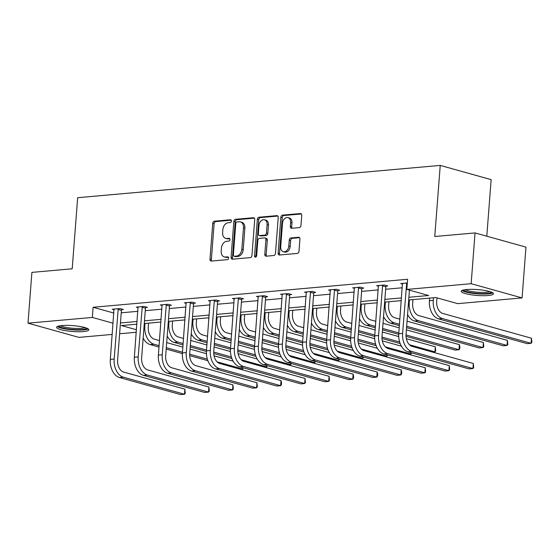 <?xml version="1.0" encoding="UTF-8"?>
<svg xmlns="http://www.w3.org/2000/svg" width="560" height="560" viewBox="0 0 560 560"><rect width="100%" height="100%" fill="white"/><g stroke="black" fill="none" stroke-linecap="round" stroke-linejoin="round"><path stroke-width="0.84" d="M231.427 221.067A1.421 1.029 -74.4 0 0 230.755 219.793A1.421 1.029 -74.4 0 0 230.475 219.765L214.41 221.2A2.037 1.47 -74.4 0 0 212.744 223.328L209.979 259.217A2.037 1.47 -74.4 0 0 210.945 261.037A2.037 1.47 -74.4 0 0 211.337 261.072L227.409 259.644A1.421 1.029 -74.4 0 0 228.578 258.153A1.421 1.029 -74.4 0 0 227.899 256.872A1.421 1.029 -74.4 0 0 227.626 256.851L225.547 257.033A6.51 4.711 -74.4 0 1 224.287 256.921A6.51 4.711 -74.4 0 1 221.193 251.09L221.424 248.094A6.51 4.711 -74.4 0 1 226.758 241.283L228.837 241.101A1.421 1.029 -74.4 0 0 229.999 239.61A1.421 1.029 -74.4 0 0 229.327 238.336A1.421 1.029 -74.4 0 0 229.047 238.308L226.968 238.497A6.51 4.711 -74.4 0 1 225.708 238.385A6.51 4.711 -74.4 0 1 222.621 232.547L222.852 229.558A6.51 4.711 -74.4 0 1 228.179 222.747L230.265 222.558A1.421 1.029 -74.4 0 0 231.427 221.067M488.082 295.519A16.163 2.94 4.4 0 1 470.659 294.707A16.163 2.94 4.4 0 1 461.237 291.284A16.163 2.94 4.4 0 1 466.613 289.52A16.163 2.94 4.4 0 1 484.036 290.332A16.163 2.94 4.4 0 1 493.458 293.762A16.163 2.94 4.4 0 1 488.082 295.519M83.454 331.555A16.163 2.94 4.4 0 1 66.031 330.743A16.163 2.94 4.4 0 1 56.609 327.313A16.163 2.94 4.4 0 1 61.985 325.556A16.163 2.94 4.4 0 1 79.408 326.368A16.163 2.94 4.4 0 1 88.83 329.798A16.163 2.94 4.4 0 1 83.454 331.555M299.306 227.598A2.037 1.47 -74.4 0 0 300.972 225.47L301.749 215.397A2.037 1.47 -74.4 0 0 300.783 213.577A2.037 1.47 -74.4 0 0 300.391 213.542L282.541 215.131A2.037 1.47 -74.4 0 0 280.875 217.259L278.117 253.148A2.037 1.47 -74.4 0 0 279.083 254.968A2.037 1.47 -74.4 0 0 279.475 255.003L297.318 253.414A2.037 1.47 -74.4 0 0 298.984 251.286L299.922 239.127A2.037 1.47 -74.4 0 0 298.956 237.3A2.037 1.47 -74.4 0 0 298.564 237.265L290.927 237.944A2.037 1.47 -74.4 0 0 289.261 240.072L288.799 246.106A5.439 3.941 -74.4 0 1 283.29 251.706A5.439 3.941 -74.4 0 1 280.707 246.827L282.52 223.202A5.439 3.941 -74.4 0 1 288.029 217.602A5.439 3.941 -74.4 0 1 290.612 222.481L290.311 226.415A2.037 1.47 -74.4 0 0 291.277 228.242A2.037 1.47 -74.4 0 0 291.669 228.277L299.306 227.598M112.231 334.411L78.911 337.379L28 323.162L31.906 272.384L72.198 268.793L77.672 197.701L440.237 165.41L434.763 236.502L475.055 232.918L471.149 283.696L522.067 297.913L457.73 303.646L435.925 297.556L408.695 299.978M28 323.162L92.33 317.429L113.092 323.232M408.905 297.276L428.631 295.519L406.819 289.422L407.603 279.265L93.114 307.272L92.33 317.429M406.819 289.422L471.149 283.696M254.709 219.59A2.037 1.47 -74.4 0 0 253.743 217.763A2.037 1.47 -74.4 0 0 253.351 217.728L235.508 219.317A2.037 1.47 -74.4 0 0 233.842 221.445L231.077 257.334A2.037 1.47 -74.4 0 0 232.043 259.161A2.037 1.47 -74.4 0 0 232.435 259.196L250.285 257.607A2.037 1.47 -74.4 0 0 251.951 255.479L254.709 219.59M259.021 217.224L276.871 215.635A2.037 1.47 -74.4 0 1 277.263 215.67A2.037 1.47 -74.4 0 1 278.229 217.497L275.471 253.379A2.037 1.47 -74.4 0 1 273.805 255.507L266.168 256.193A2.037 1.47 -74.4 0 1 265.769 256.158A2.037 1.47 -74.4 0 1 264.803 254.331L265.923 239.778A2.037 1.47 -74.4 0 0 264.957 237.951A2.037 1.47 -74.4 0 0 264.565 237.916L259.497 238.371A2.037 1.47 -74.4 0 0 257.831 240.499L256.669 255.647A1.421 1.029 -74.4 0 1 255.227 257.117A1.421 1.029 -74.4 0 1 254.548 255.836L257.355 219.352A2.037 1.47 -74.4 0 1 259.021 217.224L260.4 217.609L277.844 216.055M475.055 232.918L525.973 247.135L522.067 297.913M486.794 236.194L491.148 179.634L440.237 165.41M136.269 332.276L119.623 333.753M120.456 322.959L137.102 321.475M144.494 320.817L161.14 319.34M168.532 318.682L185.178 317.198M192.563 316.54L209.216 315.056M216.601 314.398L233.247 312.914M240.639 312.256L257.285 310.772M264.677 310.114L281.323 308.637M288.715 307.979L305.361 306.495M312.753 305.837L329.399 304.353M336.791 303.695L353.437 302.211M360.829 301.553L377.475 300.069M384.867 299.411L401.513 297.934M136.892 324.184L121.436 325.563L136.465 329.756M401.303 300.636L384.657 302.12M377.265 302.778L360.619 304.262M353.227 304.92L336.581 306.397M329.189 307.055L312.543 308.539M305.151 309.197L288.505 310.681M281.12 311.339L264.467 312.823M257.082 313.481L240.429 314.965M233.044 315.623L216.398 317.1M209.006 317.758L192.36 319.242M184.968 319.9L168.322 321.384M160.93 322.042L144.284 323.526M121.233 312.802L137.879 311.325M145.271 310.667L161.917 309.183M169.309 308.525L185.955 307.041M193.347 306.383L209.993 304.899M217.385 304.241L234.031 302.757M241.423 302.099L258.069 300.622M265.461 299.964L282.107 298.48M289.499 297.822L306.145 296.338M313.537 295.68L330.183 294.196M337.568 293.538L354.221 292.054M361.606 291.396L378.252 289.919M385.644 289.261L402.29 287.777M93.114 307.272L113.876 313.075M402.577 284.081L400.701 283.556L407.316 282.968M378.539 286.223L376.67 285.698L384.37 285.012L387.814 285.971L386.078 286.125M354.501 288.365L352.632 287.84L360.332 287.154L363.776 288.113L362.04 288.267M330.463 290.5L328.594 289.982L336.294 289.296L339.738 290.255L338.009 290.409M306.425 292.642L304.556 292.117L312.256 291.431L315.7 292.397L313.971 292.551M282.387 294.784L280.518 294.259L288.225 293.573L291.662 294.532L289.933 294.693M258.356 296.926L256.48 296.401L264.187 295.715L267.624 296.674L265.895 296.828M234.318 299.068L232.442 298.543L240.149 297.857L243.586 298.816L241.857 298.97M210.28 301.203L208.404 300.685L216.111 299.999L219.548 300.958L217.819 301.112M186.242 303.345L184.366 302.82L192.073 302.134L195.51 303.1L193.781 303.254M162.204 305.487L160.328 304.962L168.035 304.276L171.479 305.242L169.743 305.396M138.166 307.629L136.297 307.104L143.997 306.418L147.441 307.377L145.705 307.531M114.128 309.771L112.259 309.246L119.959 308.56L123.403 309.519L121.667 309.673M225.708 238.385L227.087 238.763A6.51 4.711 -74.4 0 0 228.347 238.875L226.968 238.497M229.831 238.749L228.347 238.875M224.287 256.921L225.659 257.306A6.51 4.711 -74.4 0 0 226.919 257.418L225.547 257.033M228.403 257.285L226.919 257.418M231.259 220.206L215.782 221.585A2.037 1.47 -74.4 0 0 214.116 223.713L211.358 259.595A2.037 1.47 -74.4 0 0 211.743 261.037M254.324 218.148L236.88 219.702A2.037 1.47 -74.4 0 0 235.214 221.83L232.456 257.719A2.037 1.47 -74.4 0 0 232.841 259.161M236.957 221.963A1.421 1.029 -74.4 0 0 235.788 223.454L233.366 254.954A1.421 1.029 -74.4 0 0 234.038 256.228A1.421 1.029 -74.4 0 0 234.318 256.256L236.509 256.06A6.51 4.711 -74.4 0 0 241.843 249.249L243.495 227.717A6.51 4.711 -74.4 0 0 240.408 221.879A6.51 4.711 -74.4 0 0 239.148 221.767L236.957 221.963M234.038 256.228L235.417 256.613A1.421 1.029 -74.4 0 0 235.69 256.641L234.318 256.256M240.408 221.879L241.78 222.264A6.51 4.711 -74.4 0 1 244.874 228.102L243.215 249.634A6.51 4.711 -74.4 0 1 237.888 256.445L235.69 256.641M264.957 237.951L266.336 238.336A2.037 1.47 -74.4 0 1 267.302 240.163L266.182 254.716A2.037 1.47 -74.4 0 0 266.567 256.151M260.4 217.609A2.037 1.47 -74.4 0 0 258.734 219.737L255.927 256.221A1.421 1.029 -74.4 0 0 256.025 256.928M267.085 224.672A5.439 3.941 -74.4 0 0 264.502 219.793A5.439 3.941 -74.4 0 0 258.993 225.393L258.356 233.716A2.037 1.47 -74.4 0 0 259.322 235.543A2.037 1.47 -74.4 0 0 259.714 235.578L264.782 235.13A2.037 1.47 -74.4 0 0 266.448 232.995L267.085 224.672L268.464 225.057A5.439 3.941 -74.4 0 0 265.881 220.178L264.502 219.793M259.322 235.543L260.694 235.928A2.037 1.47 -74.4 0 0 261.093 235.963L259.714 235.578M268.464 225.057L267.82 233.38A2.037 1.47 -74.4 0 1 266.161 235.508L261.093 235.963M288.029 217.602L289.408 217.987A5.439 3.941 -74.4 0 1 291.991 222.866L291.69 226.8A2.037 1.47 -74.4 0 0 292.075 228.242M283.29 251.706L284.662 252.091A5.439 3.941 -74.4 0 0 290.171 246.491L288.799 246.106M299.537 237.685L292.299 238.329A2.037 1.47 -74.4 0 0 290.633 240.457L290.171 246.491M301.364 213.962L283.92 215.516A2.037 1.47 -74.4 0 0 282.254 217.644L279.489 253.533A2.037 1.47 -74.4 0 0 279.881 254.968M148.554 323.148L148.253 327.068A10.36 6.888 84.9 0 0 154.35 339.143L159.502 340.585M159.11 345.66L153.958 344.225A15.54 10.339 -95.1 0 1 144.809 326.109L145.012 323.463M166.691 342.594L182.875 347.109M190.057 349.118L206.423 353.689M214.046 355.817L233.156 361.158M243.411 367.85L242.648 368.991L217.133 361.865M207.886 360.703L189.7 355.621M182.385 353.584L166.194 349.062M159.005 347.053L150.108 344.568A15.54 10.339 -95.1 0 1 143.164 338.086M240.226 369.208L242.648 368.991L242.746 367.668M207.347 359.135L189.679 354.2M182.483 352.191L166.299 347.669M113.988 309.092L110.313 359.387L114.163 359.044L118.23 308.714M121.884 309.099L121.429 310.331L117.607 360.003A10.36 6.888 84.9 0 0 123.704 372.078L184.87 389.165L185.227 393.323L184.478 394.247L123.312 377.16A15.54 10.339 -95.1 0 1 114.163 359.044M184.87 389.165L184.478 394.247L180.628 394.59L119.462 377.503A15.54 10.339 -95.1 0 1 110.313 359.387M121.429 310.331L117.985 309.365M172.592 321.006L172.291 324.926A10.36 6.888 84.9 0 0 178.388 337.001L183.54 338.443M183.148 343.525L177.996 342.083A15.54 10.339 -95.1 0 1 168.847 323.967L169.05 321.321M190.729 340.452L206.913 344.974M214.095 346.976L230.461 351.547M238.084 353.682L257.194 359.016M267.449 365.708L266.686 366.856L241.164 359.73M231.924 358.561L213.731 353.486M206.423 351.442L190.225 346.92M183.043 344.911L174.146 342.426A15.54 10.339 -95.1 0 1 167.202 335.944M264.264 367.066L266.686 366.856L266.784 365.526M231.385 356.993L213.717 352.058M206.521 350.049L190.337 345.527M196.63 318.864L196.322 322.784A10.36 6.888 84.9 0 0 202.426 334.866L207.578 336.301M207.186 341.383L202.034 339.941A15.54 10.339 -95.1 0 1 192.885 321.825L193.088 319.179M214.76 338.31L230.951 342.832M238.133 344.841L254.499 349.405M262.122 351.54L281.232 356.874M291.487 363.573L290.717 364.714L265.202 357.588M255.962 356.426L237.769 351.344M230.461 349.3L214.263 344.778M207.081 342.769L198.184 340.284A15.54 10.339 -95.1 0 1 191.24 333.802M288.302 364.931L290.717 364.714L290.822 363.384M255.423 354.851L237.755 349.916M230.559 347.907L214.375 343.385M138.026 306.95L134.351 357.245L138.201 356.902L142.268 306.572M145.922 306.957L145.46 308.189L141.638 357.861A10.36 6.888 84.9 0 0 147.742 369.943L208.908 387.023L209.265 391.181L208.516 392.105L147.35 375.018A15.54 10.339 -95.1 0 1 138.201 356.902M208.908 387.023L208.516 392.105L204.666 392.448L143.5 375.361A15.54 10.339 -95.1 0 1 134.351 357.245M145.46 308.189L142.023 307.23M162.064 304.808L158.389 355.103L162.239 354.76L166.306 304.43M169.96 304.815L169.498 306.047L165.676 355.719A10.36 6.888 84.9 0 0 171.78 367.801L232.946 384.881L233.303 389.039L232.554 389.963L171.388 372.876A15.54 10.339 -95.1 0 1 162.239 354.76M232.946 384.881L232.554 389.963L228.697 390.306L167.531 373.219A15.54 10.339 -95.1 0 1 158.389 355.103M169.498 306.047L166.061 305.088M86.751 328.153A13.986 2.548 4.4 0 1 68.481 329.028A13.986 2.548 4.4 0 1 58.912 326.011M60.606 325.71A12.95 2.359 -175.6 0 0 68.88 327.859A12.95 2.359 -175.6 0 0 85.12 327.593M57.358 326.522A16.058 2.919 -175.6 0 0 67.83 329.343A16.058 2.919 -175.6 0 0 88.207 328.895M491.379 292.117A13.986 2.548 4.4 0 1 473.109 292.992A13.986 2.548 4.4 0 1 463.54 289.975M465.234 289.674A12.95 2.359 -175.6 0 0 473.508 291.823A12.95 2.359 -175.6 0 0 489.748 291.564M461.986 290.486A16.058 2.919 -175.6 0 0 472.458 293.307A16.058 2.919 -175.6 0 0 492.835 292.859M220.661 316.722L220.36 320.642A10.36 6.888 84.9 0 0 226.464 332.724L231.616 334.159M231.224 339.241L226.072 337.799A15.54 10.339 -95.1 0 1 216.923 319.683L217.126 317.037M238.798 336.168L254.989 340.69M262.171 342.699L278.537 347.27M286.16 349.398L305.27 354.732M315.525 361.431L314.755 362.572L289.24 355.446M279.993 354.284L261.807 349.202M254.499 347.158L238.301 342.636M231.119 340.627L222.215 338.142A15.54 10.339 -95.1 0 1 215.278 331.667M312.34 362.789L314.755 362.572L314.86 361.242M279.461 352.716L261.793 347.781M254.597 345.765L238.413 341.25M186.102 302.666L182.42 352.961L186.277 352.618L190.344 302.288M193.998 302.673L193.536 303.905L189.714 353.584A10.36 6.888 84.9 0 0 195.811 365.659L256.977 382.746L257.341 386.904L256.592 387.821L195.426 370.734A15.54 10.339 -95.1 0 1 186.277 352.618M256.977 382.746L256.592 387.821L252.735 388.164L191.569 371.077A15.54 10.339 -95.1 0 1 182.42 352.961M193.536 303.905L190.099 302.946M244.699 314.58L244.398 318.507A10.36 6.888 84.9 0 0 250.502 330.582L255.654 332.024M255.262 337.099L250.11 335.657A15.54 10.339 -95.1 0 1 240.961 317.541L241.164 314.895M262.836 334.026L279.02 338.548M286.209 340.557L302.568 345.128M310.198 347.256L329.301 352.597M339.563 359.289L338.793 360.43L313.278 353.304M304.031 352.142L285.845 347.06M278.537 345.016L262.339 340.494M255.157 338.492L246.253 336A15.54 10.339 -95.1 0 1 239.309 329.525M336.378 360.647L338.793 360.43L338.898 359.1M303.499 350.574L285.831 345.639M278.635 343.63L262.444 339.108M210.14 300.531L206.458 350.826L210.315 350.483L214.382 300.153M218.036 300.531L217.574 301.763L213.752 351.442A10.36 6.888 84.9 0 0 219.849 363.517L281.015 380.604L281.533 382.732L281.379 384.762L280.63 385.679L219.464 368.599A15.54 10.339 -95.1 0 1 210.315 350.483M281.015 380.604L280.63 385.679L276.773 386.022L215.607 368.942A15.54 10.339 -95.1 0 1 206.458 350.826M217.574 301.763L214.137 300.804M268.737 312.445L268.436 316.365A10.36 6.888 84.9 0 0 274.533 328.44L279.692 329.882M279.3 334.957L274.148 333.522A15.54 10.339 -95.1 0 1 264.999 315.406L265.202 312.76M286.874 331.891L303.058 336.406M310.247 338.415L326.606 342.986M334.236 345.114L353.339 350.455M363.601 357.147L362.831 358.288L337.316 351.162M328.069 350L309.883 344.918M302.568 342.881L286.377 338.352M279.195 336.35L270.291 333.865A15.54 10.339 -95.1 0 1 263.347 327.383M360.416 358.505L362.831 358.288L362.936 356.965M327.537 348.432L309.869 343.497M302.666 341.488L286.482 336.966M234.171 298.389L230.496 348.684L234.353 348.341L238.42 298.011M242.074 298.396L241.612 299.628L237.79 349.3A10.36 6.888 84.9 0 0 243.887 361.375L305.053 378.462L305.417 382.62L304.661 383.537L243.495 366.457A15.54 10.339 -95.1 0 1 234.353 348.341M305.053 378.462L304.661 383.537L300.811 383.88L239.645 366.8A15.54 10.339 -95.1 0 1 230.496 348.684M241.612 299.628L238.175 298.662M292.775 310.303L292.474 314.223A10.36 6.888 84.9 0 0 298.571 326.298L303.73 327.74M303.338 332.815L298.186 331.38A15.54 10.339 -95.1 0 1 289.037 313.264L289.24 310.618M310.912 329.749L327.096 334.271M334.285 336.273L350.644 340.844M358.274 342.972L377.377 348.313M387.639 355.005L386.869 356.153L361.354 349.02M352.107 347.858L333.921 342.783M326.606 340.739L310.415 336.217M303.233 334.208L294.329 331.723A15.54 10.339 -95.1 0 1 287.385 325.241M384.454 356.363L386.869 356.153L386.974 354.823M351.568 346.29L333.907 341.355M326.704 339.346L310.52 334.824M258.209 296.247L254.534 346.542L258.384 346.199L262.451 295.869M266.112 296.254L265.65 297.486L261.828 347.158A10.36 6.888 84.9 0 0 267.925 359.24L329.091 376.32L329.455 380.478L328.699 381.402L267.533 364.315A15.54 10.339 -95.1 0 1 258.384 346.199M329.091 376.32L328.699 381.402L324.849 381.745L263.683 364.658A15.54 10.339 -95.1 0 1 254.534 346.542M265.65 297.486L262.213 296.527M316.813 308.161L316.512 312.081A10.36 6.888 84.9 0 0 322.609 324.163L327.761 325.598M327.376 330.68L322.217 329.238A15.54 10.339 -95.1 0 1 313.075 311.122L313.278 308.476M334.95 327.607L351.134 332.129M358.323 334.131L374.682 338.702M382.305 340.837L401.415 346.171M411.677 352.863L410.907 354.011L385.392 346.885M376.145 345.716L357.959 340.641M350.644 338.597L334.453 334.075M327.264 332.066L318.367 329.581A15.54 10.339 -95.1 0 1 311.423 323.099M408.492 354.228L410.907 354.011L411.012 352.681M375.606 344.148L357.945 339.213M350.742 337.204L334.558 332.682M282.247 294.105L278.572 344.4L282.422 344.057L286.489 293.727M290.15 294.112L289.688 295.344L285.866 345.016A10.36 6.888 84.9 0 0 291.963 357.098L353.129 374.178L353.647 376.306L353.486 378.336L352.737 379.26L291.571 362.173A15.54 10.339 -95.1 0 1 282.422 344.057M353.129 374.178L352.737 379.26L348.887 379.603L287.721 362.516A15.54 10.339 -95.1 0 1 278.572 344.4M289.688 295.344L286.244 294.385M340.851 306.019L340.55 309.939A10.36 6.888 84.9 0 0 346.647 322.021L351.799 323.456M351.414 328.538L346.255 327.096A15.54 10.339 -95.1 0 1 337.106 308.98L337.316 306.334M358.988 325.465L375.172 329.987M382.354 331.996L398.72 336.567M406.343 338.695L435.337 346.794L435.694 350.945L434.945 351.869L409.43 344.743M400.183 343.581L381.997 338.499M374.682 336.455L358.491 331.933M351.302 329.924L342.405 327.439A15.54 10.339 -95.1 0 1 335.461 320.964M432.523 352.086L434.945 351.869L435.337 346.794M399.644 342.013L381.976 337.078M374.78 335.062L358.596 330.547M306.285 291.963L302.61 342.258L306.46 341.915L310.527 291.585M314.181 291.97L313.726 293.202L309.904 342.881A10.36 6.888 84.9 0 0 316.001 354.956L377.167 372.043L377.685 374.164L377.524 376.194L376.775 377.118L315.609 360.031A15.54 10.339 -95.1 0 1 306.46 341.915M377.167 372.043L376.775 377.118L372.925 377.461L311.759 360.374A15.54 10.339 -95.1 0 1 302.61 342.258M313.726 293.202L310.282 292.243M364.889 303.877L364.588 307.804A10.36 6.888 84.9 0 0 370.685 319.879L375.837 321.321M375.445 326.396L370.293 324.954A15.54 10.339 -95.1 0 1 361.144 306.838L361.347 304.192M383.026 323.323L399.21 327.845M406.392 329.854L459.375 344.652L459.886 346.773L459.732 348.81L458.983 349.727L406.014 334.936M459.375 344.652L458.983 349.727L455.126 350.07L406.035 336.357M398.72 334.313L382.529 329.791M375.34 327.782L366.443 325.297A15.54 10.339 -95.1 0 1 359.499 318.822M398.818 332.927L382.634 328.405M330.323 289.828L326.648 340.123L330.498 339.78L334.565 289.45M338.219 289.828L337.764 291.06L333.942 340.739A10.36 6.888 84.9 0 0 340.039 352.814L401.205 369.901L401.723 372.029L401.562 374.059L400.813 374.976L339.647 357.896A15.54 10.339 -95.1 0 1 330.498 339.78M401.205 369.901L400.813 374.976L396.963 375.319L335.797 358.239A15.54 10.339 -95.1 0 1 326.648 340.123M337.764 291.06L334.32 290.101M388.927 301.735L388.626 305.662A10.36 6.888 84.9 0 0 394.723 317.737L399.875 319.179M399.483 324.254L394.331 322.819A15.54 10.339 -95.1 0 1 385.182 304.703L385.385 302.05M407.064 321.188L483.406 342.51L483.77 346.668L483.021 347.585L406.672 326.263M483.406 342.51L483.021 347.585L479.164 347.928L406.567 327.649M399.378 325.647L390.481 323.162A15.54 10.339 -95.1 0 1 383.537 316.68M354.361 287.686L350.686 337.981L354.536 337.638L358.603 287.308M362.257 287.693L361.802 288.925L357.98 338.597A10.36 6.888 84.9 0 0 364.077 350.672L425.243 367.759L425.6 371.917L424.851 372.834L363.685 355.754A15.54 10.339 -95.1 0 1 354.536 337.638M425.243 367.759L424.851 372.834L421.001 373.177L359.835 356.097A15.54 10.339 -95.1 0 1 350.686 337.981M361.802 288.925L358.358 287.959M412.965 299.6L412.664 303.52A10.36 6.888 84.9 0 0 418.761 315.595L507.444 340.368L507.808 344.526L507.059 345.45L418.369 320.677A15.54 10.339 -95.1 0 1 409.22 302.561L409.423 299.915M507.444 340.368L507.059 345.45L503.202 345.793L414.519 321.02A15.54 10.339 -95.1 0 1 407.575 314.538M378.399 285.544L374.724 335.839L378.574 335.496L382.641 285.166M386.295 285.551L385.833 286.783L382.011 336.455A10.36 6.888 84.9 0 0 388.115 348.537L449.281 365.617L449.638 369.775L448.889 370.699L387.723 353.612A15.54 10.339 -95.1 0 1 378.574 335.496M449.281 365.617L448.889 370.699L445.039 371.042L383.873 353.955A15.54 10.339 -95.1 0 1 374.724 335.839M385.833 286.783L382.396 285.824M436.968 297.843L436.695 301.378A10.36 6.888 84.9 0 0 442.799 313.46L531.482 338.226L531.846 342.384L531.09 343.308L442.407 318.535A15.54 10.339 -95.1 0 1 433.258 300.419L433.461 297.773M531.482 338.226L531.09 343.308L527.24 343.651L438.557 318.878A15.54 10.339 -95.1 0 1 429.408 300.762L429.611 298.116M402.437 283.402L398.762 333.697L402.612 333.354L406.679 283.024M409.451 290.157L406.049 334.313A10.36 6.888 84.9 0 0 412.153 346.395L473.319 363.475L473.676 367.633L472.927 368.557L411.761 351.47A15.54 10.339 -95.1 0 1 402.612 333.354M473.319 363.475L472.927 368.557L469.07 368.9L407.904 351.813A15.54 10.339 -95.1 0 1 398.762 333.697M407.246 283.906L406.434 283.682M231 219.912L230.475 219.765M228.144 256.998L227.626 256.851M229.572 238.455L229.047 238.308M211.358 259.595L209.979 259.217M214.116 223.713L212.744 223.328M215.782 221.585L214.41 221.2M232.456 257.719L231.077 257.334M235.214 221.83L233.842 221.445M236.88 219.702L235.508 219.317M254.1 217.938L253.351 217.728M237.888 256.445L236.509 256.06M243.215 249.634L241.843 249.249M244.874 228.102L243.495 227.717M277.62 215.845L276.871 215.635M266.182 254.716L264.803 254.331M267.302 240.163L265.923 239.778M255.927 256.221L254.548 255.836M258.734 219.737L257.355 219.352M266.161 235.508L264.782 235.13M267.82 233.38L266.448 232.995M291.69 226.8L290.311 226.415M291.991 222.866L290.612 222.481M290.633 240.457L289.261 240.072M292.299 238.329L290.927 237.944M299.313 237.475L298.564 237.265M279.489 253.533L278.117 253.148M282.254 217.644L280.875 217.259M283.92 215.516L282.541 215.131M301.14 213.752L300.391 213.542M144.081 326.172L144.809 326.109M150.108 344.568L153.958 344.225M119.462 377.503L123.312 377.16M168.119 324.03L168.847 323.967M174.146 342.426L177.996 342.083M192.157 321.888L192.885 321.825M198.184 340.284L202.034 339.941M143.5 375.361L147.35 375.018M167.531 373.219L171.388 372.876M216.188 319.753L216.923 319.683M222.215 338.142L226.072 337.799M191.569 371.077L195.426 370.734M240.226 317.611L240.961 317.541M246.253 336L250.11 335.657M215.607 368.942L219.464 368.599M264.264 315.469L264.999 315.406M270.291 333.865L274.148 333.522M239.645 366.8L243.495 366.457M288.302 313.327L289.037 313.264M294.329 331.723L298.186 331.38M263.683 364.658L267.533 364.315M312.34 311.185L313.075 311.122M318.367 329.581L322.217 329.238M287.721 362.516L291.571 362.173M336.378 309.043L337.106 308.98M342.405 327.439L346.255 327.096M311.759 360.374L315.609 360.031M360.416 306.908L361.144 306.838M366.443 325.297L370.293 324.954M335.797 358.239L339.647 357.896M384.454 304.766L385.182 304.703M390.481 323.162L394.331 322.819M359.835 356.097L363.685 355.754M408.492 302.624L409.22 302.561M414.519 321.02L418.369 320.677M383.873 353.955L387.723 353.612M429.408 300.762L433.258 300.419M438.557 318.878L442.407 318.535M407.904 351.813L411.761 351.47"/></g></svg>
